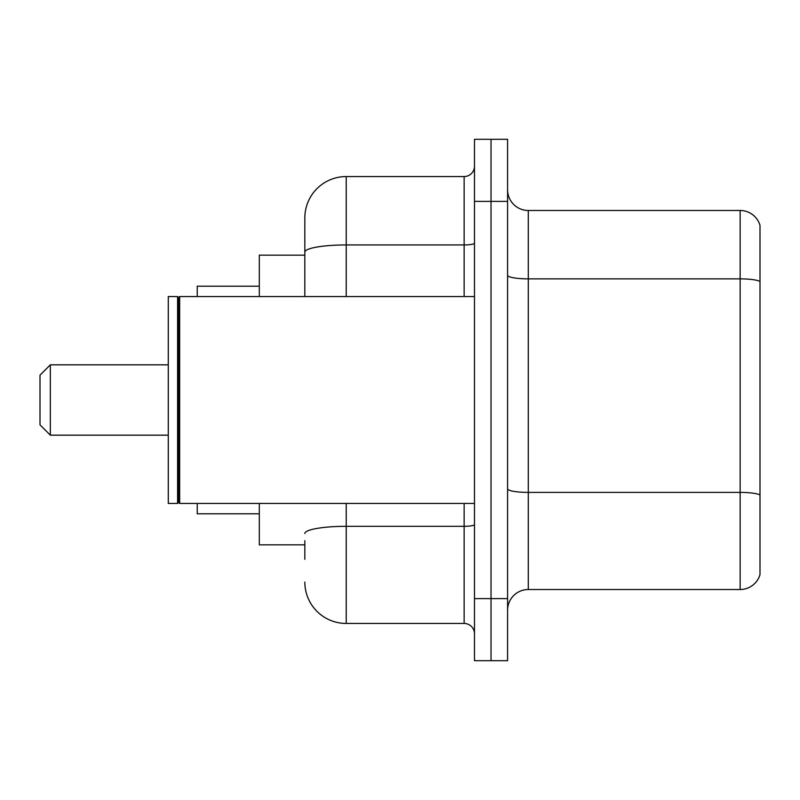 <?xml version="1.0" encoding="UTF-8"?>
<svg xmlns="http://www.w3.org/2000/svg" width="800" height="800" viewBox="0 0 800 800"><rect width="100%" height="100%" fill="white"/><g stroke="black" fill="none" stroke-linecap="round" stroke-linejoin="round"><path stroke-width="1.2" d="M304.83 291.98L304.83 240.69L304.83 255.17L259.31 255.17L259.31 296.55M304.83 544.83L259.31 544.83L259.31 503.45M304.83 559.31L304.83 540.69M474.48 598.62L474.48 660.69L491.03 660.69L491.03 598.62L491.03 660.69L507.59 660.69L507.59 598.62L491.03 598.62L491.03 201.38L491.03 598.62L474.48 598.62L474.48 201.38L491.03 201.38L491.03 139.31L491.03 201.38L507.59 201.38L507.59 598.62M507.59 201.38L507.59 139.31L474.48 139.31L474.48 201.38M346.21 503.45L346.21 623.45L464.14 623.45L464.14 503.45M304.83 296.55L304.83 217.93A41.38 41.38 0 0 1 346.21 176.55L464.14 176.55A10.34 10.34 0 0 0 474.48 166.21M304.83 217.93L304.83 240.69M474.48 633.79A10.34 10.34 0 0 0 464.14 623.45M346.21 623.45A41.38 41.38 0 0 1 304.83 582.07M507.59 610.21A20.69 20.69 0 0 1 528.28 589.52L740.14 589.52L740.14 210.48L528.28 210.48A20.69 20.69 0 0 1 507.59 189.79A20.69 20.69 0 0 0 528.28 210.48L528.28 589.52M760 225.38A20.69 20.69 0 0 0 740.14 210.48A20.69 20.69 0 0 1 760 225.38L760 574.62A20.69 20.69 0 0 1 740.14 589.52M50.34 435.17L50.34 364.83L40 375.17L40 424.83L50.34 435.17L168.28 435.17M197.24 503.45L197.24 513.79L259.31 513.79M259.31 286.21L197.24 286.21L197.24 296.55M179.66 503.45L178.62 502.41L178.62 297.59L179.66 296.55L179.66 503.45L474.48 503.45M177.59 503.45L168.28 503.45L168.28 296.55L177.59 296.55L177.59 503.45L178.62 502.41M474.48 524.52A10.34 1.8 0 0 1 464.14 526.32L346.21 526.32A41.38 7.19 180 0 0 304.83 533.5M346.21 176.55L346.21 244.94L464.14 244.94L464.14 176.55M304.83 252.12A41.38 7.19 180 0 1 346.21 244.94L346.21 296.55M464.14 296.55L464.14 244.94A10.34 1.8 0 0 0 474.48 243.14M760 281.46A20.69 3.59 180 0 0 740.14 278.87L528.28 278.87A20.69 3.59 0 0 1 507.59 275.28M760 494.97A20.69 3.59 180 0 0 740.14 492.39L528.28 492.39A20.69 3.59 -0 0 1 507.59 488.8M50.34 364.83L168.28 364.83M178.62 297.59L177.59 296.55M179.66 296.55L474.48 296.55"/></g></svg>
